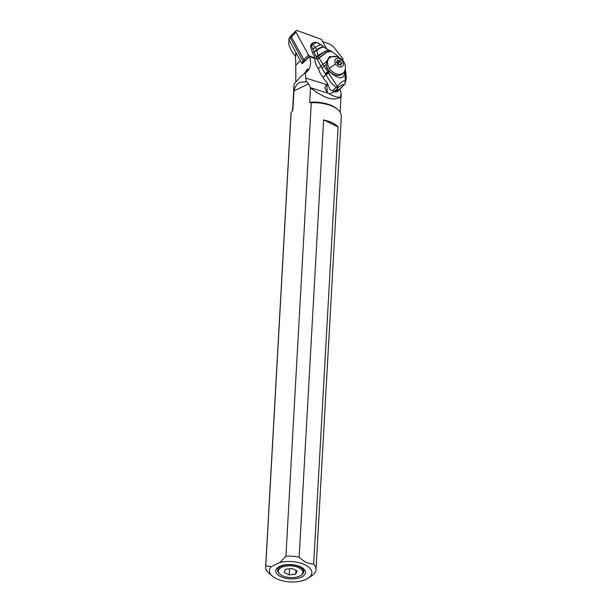 <?xml version="1.0" encoding="UTF-8"?>
<svg xmlns="http://www.w3.org/2000/svg" width="612" height="612" viewBox="0 0 612 612"><rect width="100%" height="100%" fill="white"/><g stroke="black" fill="none" stroke-linecap="round" stroke-linejoin="round"><path stroke-width="0.92" d="M321.751 40.017L326.701 49.044L321.751 40.017A1.591 1.147 -134.9 0 0 321.277 39.436A1.591 1.147 -134.9 0 1 321.751 40.017M320.65 39.053A1.591 1.147 -134.9 0 1 321.277 39.436A1.591 1.147 -134.9 0 0 320.65 39.053L297.233 30.6L320.65 39.053M303.866 59.624L308.494 55.019A1.591 1.147 -134.9 0 0 308.968 55.6A1.591 1.147 -134.9 0 0 309.596 55.975L314.606 57.788L309.596 55.975A1.591 1.147 -134.9 0 1 308.968 55.6A1.591 1.147 -134.9 0 1 308.494 55.019L295.994 32.229A1.591 1.147 -134.9 0 1 296.047 30.768A1.591 1.147 -134.9 0 1 297.233 30.6A1.591 1.147 -134.9 0 0 295.971 30.852A1.591 1.147 -134.9 0 0 295.994 32.229L291.366 36.835L303.866 59.624A1.591 1.147 45.1 0 0 304.332 60.213A1.591 1.147 45.1 0 0 304.967 60.588L304.608 60.458A0.796 0.574 -134.9 0 1 304.057 59.976L291.366 36.835A1.591 1.147 -134.9 0 1 291.419 35.374A1.591 1.147 45.1 0 0 291.366 36.835L290.394 37.806L303.093 61.46L304.332 61.674L309.45 56.579L314.706 58.484M312.418 43.291A5.118 3.695 45.1 0 0 311.508 43.888A5.118 3.695 45.1 0 0 311.271 44.163A5.118 3.695 45.1 0 0 311.156 48.218M301.28 581.002A21.236 10.197 3.2 0 1 272.562 576.297A21.236 10.197 3.2 0 1 271.338 566.628L279.952 562.436A21.236 10.197 3.2 0 1 306.199 565.457A21.236 10.197 3.2 0 1 308.05 578.286A21.236 10.197 3.2 0 1 306.321 579.258A21.236 10.197 3.2 0 1 301.28 581.002M280.625 576.588A14.887 7.145 -176.8 0 0 298.572 578.111A14.887 7.145 -176.8 0 0 304.845 570.246A14.887 7.145 -176.8 0 0 300.614 566.85A14.887 7.145 -176.8 0 0 276.647 568.67A14.887 7.145 -176.8 0 0 280.625 576.588M293.928 90.959C294.892 86.805 296.874 83.966 299.888 82.459L306.23 81.541L308.586 83.821L293.928 90.959L292.834 110.558L291.105 112.577L265.761 565.97L271.338 566.628M279.952 562.436L285.926 556.14L311.271 102.755L309.68 102.349L310.498 87.807L308.586 83.821M344.548 84.379A3.97 2.869 -134.9 0 1 344.219 84.793A3.97 2.869 -134.9 0 1 343.516 85.259L339.867 88.893L334.932 90.897L338.581 87.264L337.266 86.483A3.97 2.249 124.4 0 1 336.233 87.187C334.053 85.726 332.125 83.982 330.457 81.931L325.844 74.687L322.991 77.517A19.852 14.336 45.1 0 0 327.03 82.436L327.512 83.813A19.852 14.336 45.1 0 0 327.711 83.982L326.448 84.548L324.765 87.853L327.259 92.336L328.636 93.376L310.406 87.684M306.23 81.541L305.273 72.958A19.852 14.336 45.1 0 0 307.278 71.397A19.852 14.336 45.1 0 0 309.45 56.579M337.549 89.834L337.503 90.545L340.127 89.474L341.19 93.919L339.92 98.004L339.714 97.293L338.635 97.239C335.598 96.956 332.262 95.671 328.636 93.376M322.616 41.585L328.721 43.789A9.922 7.168 -134.9 0 1 334.404 47.958L342.934 58.714L342.865 60.519M334.932 90.897A3.97 2.869 45.1 0 1 332.584 90.821A19.852 14.336 45.1 0 1 330.006 89.643L327.711 83.982M339.714 97.293C333.601 101.286 323.863 98.127 310.498 87.807M309.68 102.349A23.814 11.437 3.2 0 1 336.478 108.5L337.595 109.418A25.207 12.102 -176.8 0 0 311.271 102.755M305.273 72.958L300.194 76.967L294.058 84.074M300.37 60.672L295.78 65.247L295.818 81.067M295.78 65.247L295.519 57.429L296.124 52.923M296.063 52.823A23.814 11.437 -176.8 0 0 295.673 54.583L295.519 57.429M291.167 50.207L288.719 44.599L288.956 39.849M288.879 39.092A0.75 0.535 45.1 0 0 288.895 39.742L301.571 62.86L302.726 63.273M288.849 39.145L290.302 36.536A1.591 1.147 45.1 0 1 290.371 36.429A1.591 1.147 45.1 0 1 290.44 36.345L291.419 35.374A1.591 1.147 -134.9 0 1 292.605 35.213M301.571 62.86L303.093 61.46M302.45 63.549L304.332 61.674M302.068 63.411A19.852 14.336 45.1 0 0 301.907 62.982M306.375 72.201L307.714 70.196L307.951 69.133L307.346 69.164L304.24 73.777M290.302 36.536A1.591 1.147 45.1 0 0 290.394 37.806L288.895 39.742M339.867 88.893A3.97 2.869 45.1 0 0 340.57 88.426L344.219 84.793A3.97 3.97 0 0 0 345.16 83.316A3.97 1.522 -160.3 0 0 345.176 83.255L345.298 68.881M329.378 93.85L334.213 91.884L338.023 91.571L337.503 90.545M334.213 91.884L334.114 91.081M335.33 90.737L335.728 91.364A2.479 1.79 -134.9 0 1 336.057 92.06M332.584 90.821L336.233 87.187A3.97 2.869 -134.9 0 0 338.581 87.264C342.468 84.357 344.112 83.691 343.516 85.259A3.97 3.825 -169.3 0 0 345.176 83.255C345.267 79.2 342.628 80.271 337.266 86.483L328.797 73.295L325.844 74.687L320.879 66.226L322.968 64.344L317.965 56.25L317.804 55.302L328.46 49.932L323.84 47.04L326.785 49.098M328.797 73.295L328.353 72.484L325.515 73.998M322.991 77.517L319.334 71.78A0.995 0.658 -112.2 0 0 319.296 70.479L318.248 68.842L320.879 66.226L316.481 57.712L325.186 51.286L329.478 50.329M344.74 71.038L343.791 76.653L340.394 78.022C336.386 76.974 332.752 74.832 329.493 71.596L328.353 72.484L322.968 64.344L326.823 61.33L326.288 64.658L322.088 67.993M311.822 43.743L311.355 44.209A3.573 2.578 45.1 0 0 310.789 46.191A29.774 21.504 45.1 0 0 312.671 53.114A23.814 17.197 -134.9 0 1 313.229 54.644L314.002 55.08A23.814 17.197 -134.9 0 1 314.79 59.257A19.852 14.336 45.1 0 0 318.248 68.842M314.79 59.257L316.481 57.712M311.37 45.303L312.418 44.347L312.403 43.383L311.409 45.579L316.45 57.605L325.071 51.217L329.401 50.291L328.46 49.932M316.167 56.763L317.804 55.302L316.787 50.184L314.071 52.326M312.671 53.114L316.672 49.771L316.787 50.184C320.145 48.034 322.493 46.994 323.84 47.04L323.809 46.917M324.008 47.07L323.756 46.971C322.409 46.94 320.084 47.981 316.764 50.092L314.033 52.249M313.918 52.035L316.702 49.863C319.915 47.828 322.195 46.81 323.534 46.795L323.45 46.726C322.111 46.749 319.854 47.767 316.672 49.771L315.364 47.384C318.003 45.686 319.877 44.814 320.971 44.768L323.626 46.864M312.701 49.144L315.364 47.384L312.418 44.347L310.789 46.191M312.296 43.368C312.946 42.48 314.384 42.174 316.633 42.458L320.971 44.768L317.911 42.955M316.718 42.534L311.355 45.104M317.031 59.441L326.655 52.074L331.597 51.278M345.13 83.393A3.97 1.522 -160.3 0 0 345.16 83.316L346.354 78.068L345.321 68.659M328.499 57.842A10.917 7.887 -134.9 0 1 331.092 56.947M326.288 64.658L327.038 68.598L329.493 71.596M326.334 63.855A10.22 7.382 45.1 0 0 328.147 69.462A10.22 7.382 45.1 0 0 342.452 73.823L343.607 72.667A10.22 7.382 -134.9 0 1 329.302 68.314A10.22 7.382 -134.9 0 1 329.187 58.178A10.22 7.382 -134.9 0 1 332.278 56.618A11.115 11.115 0 0 1 343.63 61.575A11.115 2.226 147.5 0 0 342.582 61.299A4.965 3.58 45.1 0 1 341.748 66.8A4.965 3.58 45.1 0 1 335.69 64.099A4.965 3.58 -134.9 0 1 336.524 58.599A4.965 3.58 -134.9 0 1 342.582 61.299M329.187 58.178L328.032 59.326A10.22 7.382 45.1 0 0 327.022 60.718M326.823 61.33L329.547 56.587L337.839 56.832L339.232 57.712M343.63 61.575A11.115 11.115 0 0 1 345.191 69.584A10.22 7.382 -134.9 0 1 343.607 72.667M338.474 64.91A1.668 1.209 -134.9 0 1 340.417 65.293L341.014 65.048A1.668 1.209 -134.9 0 1 341.205 63.839A1.668 1.209 -134.9 0 1 341.771 63.571L341.672 62.837A1.668 1.209 -134.9 0 1 340.785 62.034A1.668 1.209 -134.9 0 1 340.494 60.978L339.798 60.489A1.668 1.209 -134.9 0 1 337.862 60.114L337.266 60.351A1.668 1.209 -134.9 0 1 337.067 61.567A1.668 1.209 -134.9 0 1 336.508 61.827L336.6 62.569A1.668 1.209 -134.9 0 1 337.495 63.373A1.668 1.209 -134.9 0 1 337.786 64.421L338.474 64.91M341.014 65.048L340.632 65.43M337.327 60.634L337.862 60.114M337.005 62.829A1.668 1.209 45.1 0 0 337.656 62.615L339.805 60.489M337.656 62.615L338.352 63.113A1.668 1.209 45.1 0 0 338.643 64.161A1.668 1.209 45.1 0 0 339.125 64.704M285.926 556.14A25.207 12.102 3.2 0 1 299.153 557.165C303.858 561.77 308.693 564.088 313.658 564.126A25.207 12.102 3.2 0 1 315.983 569.65L341.328 116.265A25.207 12.102 -176.8 0 0 337.595 109.418M291.105 112.577A25.207 12.102 -176.8 0 0 290.991 113.45L265.646 566.834A25.207 12.102 3.2 0 1 265.761 565.97M272.562 576.297L267.972 572.358A25.207 12.102 3.2 0 1 265.646 566.834M323.603 119.944A25.207 12.102 3.2 0 1 338.099 126.906L323.603 119.944L299.153 557.165M313.658 564.126L338.099 126.906M315.983 569.65A25.207 12.102 3.2 0 1 311.5 576.037L308.05 578.286M280.204 574.362A12.248 5.883 3.2 0 1 282.798 566.85A12.248 5.883 3.2 0 1 298.847 567.707A12.248 5.883 3.2 0 1 300.676 575.51A12.248 5.883 3.2 0 1 282.392 575.724A12.248 5.883 3.2 0 1 280.204 574.362L279.554 573.827A13.059 6.273 3.2 0 1 277.626 570.177L277.833 567.997A12.982 6.235 3.2 0 1 277.932 567.439M277.626 570.177A13.059 6.273 3.2 0 1 285.643 564.998A13.059 6.273 3.2 0 1 299.421 566.743A13.059 6.273 3.2 0 1 303.697 571.631A13.059 6.273 3.2 0 1 301.379 575.051L300.676 575.51M303.705 568.877A12.982 6.235 3.2 0 1 303.743 569.443L303.697 571.631M289.162 574.882L295.703 574.155L297.157 570.988L292.077 568.548L285.536 569.275L284.075 572.442L289.162 574.882L289.499 568.839M295.91 570.392L295.703 574.155M308.494 55.019L295.994 32.229M309.596 55.975L304.967 60.588M305.602 78.03L326.448 84.548M327.175 92.259L326.953 84.288M304.608 60.458L303.636 61.422M303.078 60.948L304.057 59.976M335.728 91.364L337.067 90.025M338.367 56.618L331.719 51.339L326.846 52.188L317.115 59.632M321.109 44.76L323.687 46.81M325.24 73.432L329.042 71.091M335.69 64.099A11.115 2.226 147.5 0 0 329.302 68.314M338.352 63.113L340.494 60.978M339.683 64.811L341.672 62.837M291.419 35.374L296.047 30.768M294.028 84.074L292.528 110.91M341.19 93.919L340.165 112.225M295.558 56.625L291.167 50.199M331.719 51.339L329.562 50.36M336.332 62.302L337.067 61.567M340.043 64.994L341.205 63.839"/></g></svg>
